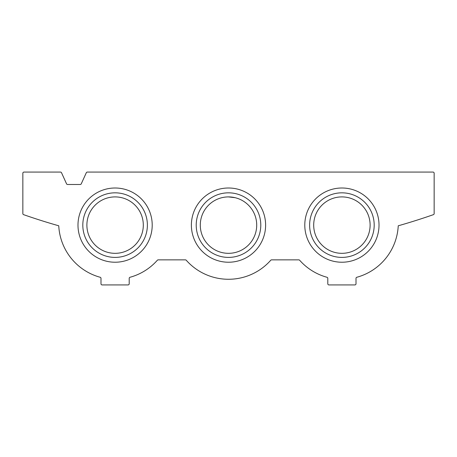 <?xml version="1.0" encoding="UTF-8"?>
<svg xmlns="http://www.w3.org/2000/svg" width="457" height="457" viewBox="0 0 457 457"><rect width="100%" height="100%" fill="white"/><g stroke="black" fill="none" stroke-linecap="round" stroke-linejoin="round"><path stroke-width="0.69" d="M87.333 172.078L433.019 172.078A1.131 1.131 0 0 1 434.15 173.209L434.15 213.596A1.131 1.131 0 0 1 433.396 214.659A620.617 620.617 0 0 1 398.247 225.792A56.422 56.422 0 0 1 356.837 277.268A1.131 1.131 0 0 0 356.009 278.353L356.009 283.791A1.131 1.131 0 0 1 354.878 284.922L328.926 284.922A1.131 1.131 0 0 1 327.8 283.791L327.8 278.353A1.131 1.131 0 0 0 326.966 277.268A56.422 56.422 0 0 1 299.638 260.233A1.131 1.131 0 0 0 298.798 259.856L271.607 259.856A1.131 1.131 0 0 0 270.761 260.233A56.422 56.422 0 0 1 186.239 260.233A1.131 1.131 0 0 0 185.393 259.856L158.202 259.856A1.131 1.131 0 0 0 157.362 260.233A56.422 56.422 0 0 1 130.034 277.268A1.131 1.131 0 0 0 129.2 278.353L129.2 283.791A1.131 1.131 0 0 1 128.074 284.922L102.122 284.922A1.131 1.131 0 0 1 100.991 283.791L100.991 278.353A1.131 1.131 0 0 0 100.163 277.268A56.422 56.422 0 0 1 58.753 225.792A620.617 620.617 0 0 1 23.604 214.659A1.131 1.131 0 0 1 22.85 213.596L22.85 173.209A1.131 1.131 0 0 1 23.981 172.078L60.49 172.078A1.131 1.131 0 0 1 61.518 172.74L66.556 183.834A1.131 1.131 0 0 0 67.585 184.491L80.238 184.491A1.131 1.131 0 0 0 81.26 183.834L86.304 172.74A1.131 1.131 0 0 1 87.333 172.078M86.887 225.112A28.208 28.208 0 0 0 115.095 253.327A28.208 28.208 0 0 0 143.304 225.112A28.208 28.208 0 0 0 115.095 196.904A28.208 28.208 0 0 0 86.887 225.112M370.113 225.112A28.208 28.208 0 0 0 341.905 196.904A28.208 28.208 0 0 0 313.696 225.112A28.208 28.208 0 0 0 341.905 253.327A28.208 28.208 0 0 0 370.113 225.112M256.708 225.112A28.208 28.208 0 0 0 228.5 196.904A28.208 28.208 0 0 0 200.292 225.112A28.208 28.208 0 0 0 228.5 253.327A28.208 28.208 0 0 0 256.708 225.112M235.092 197.687L228.5 196.904M152.21 225.112A37.114 37.114 0 0 0 96.541 192.974A37.114 37.114 0 0 0 96.541 257.257A37.114 37.114 0 0 0 152.21 225.112M379.019 225.112A37.114 37.114 0 0 0 323.345 192.974A37.114 37.114 0 0 0 323.345 257.257A37.114 37.114 0 0 0 379.019 225.112M265.614 225.112A37.114 37.114 0 0 0 209.94 192.974A37.114 37.114 0 0 0 209.94 257.257A37.114 37.114 0 0 0 265.614 225.112M260.787 225.112A32.287 32.287 0 0 0 212.356 197.156A32.287 32.287 0 0 0 212.356 253.075A32.287 32.287 0 0 0 260.787 225.112M374.192 225.112A32.287 32.287 0 0 0 325.761 197.156A32.287 32.287 0 0 0 325.761 253.075A32.287 32.287 0 0 0 374.192 225.112M147.383 225.112A32.287 32.287 0 0 0 98.952 197.156A32.287 32.287 0 0 0 98.952 253.075A32.287 32.287 0 0 0 147.383 225.112"/></g></svg>
